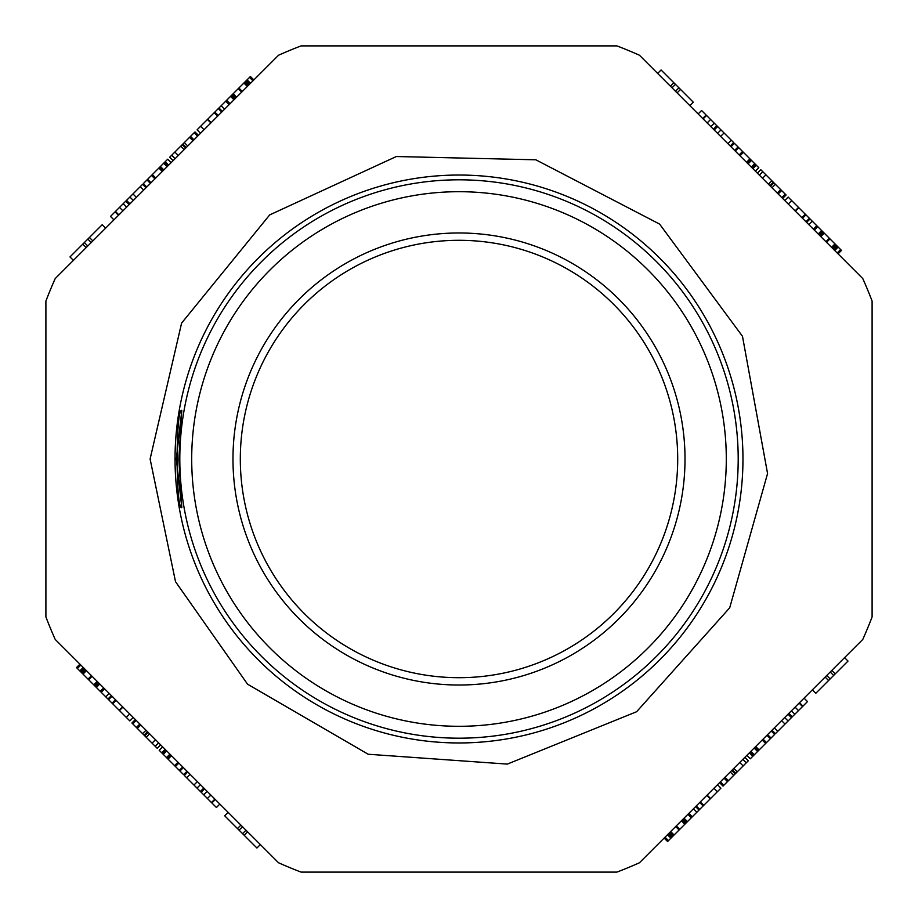 <?xml version="1.0" encoding="UTF-8"?>
<svg xmlns="http://www.w3.org/2000/svg" width="918" height="918" viewBox="0 0 918 918"><rect width="100%" height="100%" fill="white"/><g stroke="black" fill="none" stroke-linecap="round" stroke-linejoin="round"><path stroke-width="1.38" d="M83.01 674.099L86.453 670.656L92.11 676.314L88.667 679.756L76.504 667.581L79.935 664.15M91.456 675.671L88.025 679.113M94.588 685.666L98.019 682.235L103.688 687.892L104.331 688.546L100.888 691.977L88.667 679.756M99.81 684.025L96.379 687.467M103.688 687.892L100.246 691.334M98.96 683.176L95.518 686.607M170.782 754.998L183.382 767.597L179.951 771.028L159.204 750.281L162.635 746.85L170.782 754.998L167.34 758.429M178.872 763.076L175.43 766.519M178.012 762.227L174.569 765.658M182.739 766.955L179.297 770.386M105.788 696.877L109.231 693.434L116.15 700.354L112.707 703.796L101.198 692.275L104.629 688.844M115.496 699.711L112.065 703.154M111.388 695.603L107.945 699.034M112.03 696.246L108.599 699.677M190.095 774.31L186.664 777.753L184.346 775.423L187.777 771.992L203.945 788.16L200.514 791.591L186.664 777.753M116.15 700.354L133.271 717.486L129.828 720.917L112.707 703.796M122.909 707.124L119.478 710.555M169.933 754.148L166.491 757.58M166.697 750.913L163.266 754.344M165.848 750.063L162.417 753.494M165.148 749.363L161.706 752.794M171.482 755.698L168.051 759.129M83.263 667.478L79.832 670.909M80.83 665.045L77.399 668.476M84.089 668.304L80.646 671.735M84.731 668.947L81.3 672.378M80.038 664.253L76.607 667.684M92.11 676.314L97.182 681.385L93.739 684.828M85.603 669.819L82.172 673.25M135.359 719.574L139.823 724.027L136.38 727.469L131.917 723.005L135.348 719.563M136.197 720.412L132.754 723.843M183.382 767.597L186.997 771.212L183.566 774.643L179.951 771.028M203.945 788.16L214.892 799.096L211.45 802.539L200.514 791.591M210.853 795.068L207.411 798.499L210.853 795.057M139.823 724.027L160.661 744.877L157.23 748.308L136.38 727.469M140.775 724.99L137.344 728.422M139.915 724.13L136.484 727.561M146.008 730.223L142.577 733.654M147.477 731.692L144.046 735.123M148.119 732.335L144.688 735.777M149.588 733.803L146.157 737.246M122.622 706.837L119.191 710.28M158.642 742.846L155.199 746.288M155.498 739.713L152.067 743.144M219.85 804.065L216.418 807.496L211.874 802.963L215.317 799.521L219.85 804.065M214.709 798.924L215.317 799.521M207.181 791.396L203.75 794.827M203.819 788.023L200.376 791.465M200.445 784.66L197.014 788.092M204.588 788.803L201.157 792.234M244.165 835.242L247.596 831.811L260.368 844.583L256.925 848.014L224.715 815.804L228.146 812.361L245.99 830.205L242.559 833.636L245.99 830.205M242.524 826.739L239.093 830.17L242.524 826.739M240.918 825.133L237.487 828.564M243.901 83.01L247.344 86.453L241.686 92.11L238.244 88.667L250.419 76.504L253.85 79.935M242.329 91.456L238.887 88.025M232.334 94.588L235.765 98.019L230.108 103.688L229.454 104.331L226.023 100.888L238.244 88.667M233.975 99.81L230.533 96.379M230.108 103.688L226.666 100.246M234.824 98.96L231.393 95.518M163.002 170.782L150.403 183.382L146.972 179.951L167.719 159.204L171.15 162.635L163.002 170.782L159.571 167.34M154.924 178.872L151.481 175.43M155.773 178.012L152.342 174.569M151.045 182.739L147.614 179.297M221.123 105.788L224.566 109.231L217.646 116.15L214.204 112.707L225.725 101.198L229.156 104.629M218.289 115.496L214.846 112.065M222.397 111.388L218.966 107.945M221.754 112.03L218.323 108.599M143.69 190.095L140.247 186.664L142.577 184.346L146.008 187.777L129.84 203.945L126.409 200.514L140.247 186.664M217.646 116.15L200.514 133.271L197.083 129.828L214.204 112.707M210.876 122.909L207.445 119.478M163.852 169.933L160.421 166.491M167.087 166.697L163.656 163.266M167.937 165.848L164.506 162.417M168.637 165.148L165.206 161.706M162.302 171.482L158.871 168.051M250.522 83.263L247.091 79.832M252.955 80.83L249.524 77.399M249.696 84.089L246.265 80.646M249.053 84.731L245.622 81.3M253.747 80.038L250.316 76.607M241.686 92.11L236.614 97.182L233.172 93.739M248.181 85.603L244.75 82.172M198.426 135.359L193.973 139.823L190.531 136.38L194.995 131.917L198.437 135.348M197.588 136.197L194.157 132.754M150.403 183.382L146.788 186.997L143.357 183.566L146.972 179.951M129.84 203.945L118.904 214.892L115.461 211.45L126.409 200.514M122.932 210.853L119.501 207.411L122.943 210.853M193.973 139.823L173.123 160.661L169.692 157.23L190.531 136.38M193.009 140.775L189.578 137.344M193.87 139.915L190.439 136.484M187.777 146.008L184.346 142.577M186.308 147.477L182.877 144.046M185.666 148.119L182.223 144.688M184.197 149.588L180.754 146.157M211.163 122.622L207.72 119.191M175.154 158.642L171.712 155.199M178.287 155.498L174.856 152.067M113.935 219.85L110.504 216.418L115.037 211.874L118.479 215.317L113.935 219.85M126.604 207.181L123.173 203.75M129.977 203.819L126.535 200.376M133.339 200.445L129.908 197.014M129.197 204.588L125.766 201.157M82.758 244.165L86.189 247.596L73.417 260.368L69.986 256.925L102.196 224.715L105.639 228.146L87.795 245.99L84.364 242.559L87.795 245.99M91.261 242.524L87.83 239.093L91.261 242.524M92.867 240.918L89.436 237.487M834.99 243.901L831.547 247.344L825.89 241.686L829.333 238.244L841.496 250.419L838.065 253.85M826.544 242.329L829.975 238.887M823.412 232.334L819.981 235.765L814.312 230.108L813.669 229.454L817.112 226.023L829.333 238.244M818.19 233.975L821.621 230.533M814.312 230.108L817.754 226.666M819.04 234.824L822.482 231.393M747.218 163.002L734.618 150.403L738.049 146.972L758.796 167.719L755.365 171.15L747.218 163.002L750.66 159.571M739.128 154.924L742.57 151.481M739.988 155.773L743.431 152.342M735.261 151.045L738.703 147.614M812.212 221.123L808.769 224.566L801.85 217.646L805.293 214.204L816.802 225.725L813.371 229.156M802.504 218.289L805.935 214.846M806.612 222.397L810.055 218.966M805.97 221.754L809.401 218.323M727.905 143.69L731.336 140.247L733.654 142.577L730.223 146.008L714.055 129.84L717.486 126.409L731.336 140.247M801.85 217.646L784.729 200.514L788.172 197.083L805.293 214.204M795.091 210.876L798.522 207.445M748.067 163.852L751.509 160.421M751.303 167.087L754.734 163.656M752.152 167.937L755.583 164.506M752.852 168.637L756.294 165.206M746.518 162.302L749.949 158.871M834.737 250.522L838.168 247.091M837.17 252.955L840.601 249.524M833.911 249.696L837.354 246.265M833.269 249.053L836.7 245.622M837.962 253.747L841.393 250.316M825.89 241.686L820.818 236.614L824.261 233.172M832.396 248.181L835.828 244.75M782.641 198.426L778.177 193.973L781.62 190.531L786.083 194.995L782.652 198.437M781.803 197.588L785.246 194.157M734.618 150.403L731.003 146.788L734.434 143.357L738.049 146.972M714.055 129.84L703.108 118.904L706.55 115.461L717.486 126.409M707.147 122.932L710.589 119.501L707.147 122.943M778.177 193.973L757.339 173.123L760.77 169.692L781.62 190.531M777.225 193.009L780.656 189.578M778.085 193.87L781.516 190.439M771.992 187.777L775.423 184.346M770.523 186.308L773.954 182.877M769.881 185.666L773.312 182.223M768.412 184.197L771.843 180.754M795.378 211.163L798.809 207.72M759.358 175.154L762.801 171.712M762.502 178.287L765.933 174.856M698.15 113.935L701.582 110.504L706.126 115.037L702.683 118.479L698.15 113.935M710.819 126.604L714.25 123.173M714.181 129.977L717.624 126.535M717.555 133.339L720.986 129.908M713.412 129.197L716.843 125.766M673.835 82.758L670.404 86.189L657.632 73.417L661.075 69.986L693.285 102.196L689.854 105.639L672.01 87.795L675.441 84.364L672.01 87.795M675.476 91.261L678.907 87.83L675.476 91.261M677.082 92.867L680.513 89.436M674.099 834.99L670.656 831.547L676.314 825.89L679.756 829.333L667.581 841.496L664.15 838.065M675.671 826.544L679.113 829.975M685.666 823.412L682.235 819.981L687.892 814.312L688.546 813.669L691.977 817.112L679.756 829.333M684.025 818.19L687.467 821.621M687.892 814.312L691.334 817.754M683.176 819.04L686.607 822.482M754.998 747.218L767.597 734.618L771.028 738.049L750.281 758.796L746.85 755.365L754.998 747.218L758.429 750.66M763.076 739.128L766.519 742.57M762.227 739.988L765.658 743.431M766.955 735.261L770.386 738.703M696.877 812.212L693.434 808.769L700.354 801.85L703.796 805.293L692.275 816.802L688.844 813.371M699.711 802.504L703.154 805.935M695.603 806.612L699.034 810.055M696.246 805.97L699.677 809.401M774.31 727.905L777.753 731.336L775.423 733.654L771.992 730.223L788.16 714.055L791.591 717.486L777.753 731.336M700.354 801.85L717.486 784.729L720.917 788.172L703.796 805.293M707.124 795.091L710.555 798.522M754.148 748.067L757.58 751.509M750.913 751.303L754.344 754.734M750.063 752.152L753.494 755.583M749.363 752.852L752.794 756.294M755.698 746.518L759.129 749.949M667.478 834.737L670.909 838.168M665.045 837.17L668.476 840.601M668.304 833.911L671.735 837.354M668.947 833.269L672.378 836.7M664.253 837.962L667.684 841.393M676.314 825.89L681.385 820.818L684.828 824.261M669.819 832.396L673.25 835.828M719.574 782.641L724.027 778.177L727.469 781.62L723.005 786.083L719.563 782.652M720.412 781.803L723.843 785.246M767.597 734.618L771.212 731.003L774.643 734.434L771.028 738.049M788.16 714.055L799.096 703.108L802.539 706.55L791.591 717.486M795.068 707.147L798.499 710.589L795.057 707.147M724.027 778.177L744.877 757.339L748.308 760.77L727.469 781.62M724.99 777.225L728.422 780.656M724.13 778.085L727.561 781.516M730.223 771.992L733.654 775.423M731.692 770.523L735.123 773.954M732.335 769.881L735.777 773.312M733.803 768.412L737.246 771.843M706.837 795.378L710.28 798.809M742.846 759.358L746.288 762.801M739.713 762.502L743.144 765.933M804.065 698.15L807.496 701.582L802.963 706.126L799.521 702.683L804.065 698.15M798.924 703.291L799.521 702.683M791.396 710.819L794.827 714.25M788.023 714.181L791.465 717.624M784.66 717.555L788.092 720.986M788.803 713.412L792.234 716.843M835.242 673.835L831.811 670.404L844.583 657.632L848.014 661.075L815.804 693.285L812.361 689.854L830.205 672.01L833.636 675.441L830.205 672.01M826.739 675.476L830.17 678.907L826.739 675.476M825.133 677.082L828.564 680.513M616.93 45.9L301.07 45.9A442.258 442.258 0 0 0 278.567 55.218L55.218 278.567A442.258 442.258 0 0 0 45.9 301.07L45.9 616.93A442.258 442.258 0 0 0 55.218 639.433L278.567 862.782A442.258 442.258 0 0 0 301.07 872.1L616.93 872.1A442.258 442.258 0 0 0 639.433 862.782L862.782 639.433A442.258 442.258 0 0 0 872.1 616.93L872.1 301.07A442.258 442.258 0 0 0 862.782 278.567L639.433 55.218A442.258 442.258 0 0 0 616.93 45.9L493.551 45.9M872.1 424.449L872.1 301.07M181.81 410.403C175.533 407.408 175.602 510.89 181.81 507.597L176.313 459L181.81 410.403L178.849 459.115L181.81 507.597M677.702 459A218.702 218.702 0 0 0 349.655 269.605A218.702 218.702 0 0 0 349.655 648.395A218.702 218.702 0 0 0 677.702 459M685.012 459A226.012 226.012 0 0 1 345.994 654.741A226.012 226.012 0 0 1 345.994 263.259A226.012 226.012 0 0 1 685.012 459M424.449 45.9L301.07 45.9M45.9 301.07L45.9 424.449M301.07 872.1L424.449 872.1M493.551 872.1L616.93 872.1M45.9 493.551L45.9 616.93M872.1 616.93L872.1 493.551M191.701 459A267.299 267.299 0 0 0 459 726.299A267.299 267.299 0 0 0 726.299 459A267.299 267.299 0 0 0 459 191.701A267.299 267.299 0 0 0 191.701 459M738.198 459A279.198 279.198 0 0 1 319.407 700.79A279.198 279.198 0 0 1 319.407 217.21A279.198 279.198 0 0 1 738.198 459M742.96 459A283.96 283.96 0 0 0 459 175.04A283.96 283.96 0 0 0 175.04 459A283.96 283.96 0 0 0 459 742.96A283.96 283.96 0 0 0 742.96 459M228.146 812.361L224.715 815.804M105.639 228.146L102.196 224.715M689.854 105.639L693.285 102.196M812.361 689.854L815.804 693.285M197.381 781.597L193.95 785.039M129.725 713.94L126.294 717.371M214.892 799.096L211.45 802.539M136.403 197.381L132.961 193.95M204.06 129.725L200.629 126.294M118.904 214.892L115.461 211.45M720.619 136.403L724.05 132.961M788.275 204.06L791.706 200.629M703.108 118.904L706.55 115.461M781.597 720.619L785.039 724.05M713.94 788.275L717.371 791.706M799.096 703.108L802.539 706.55M150.104 459L181.603 323.102L269.674 214.915L396.358 156.519L535.825 159.801L659.617 224.107L742.49 336.321L767.563 473.55L729.695 607.819L636.622 711.725L507.321 764.097L368.175 754.24L247.539 684.174L175.51 581.679L150.104 459"/></g></svg>
